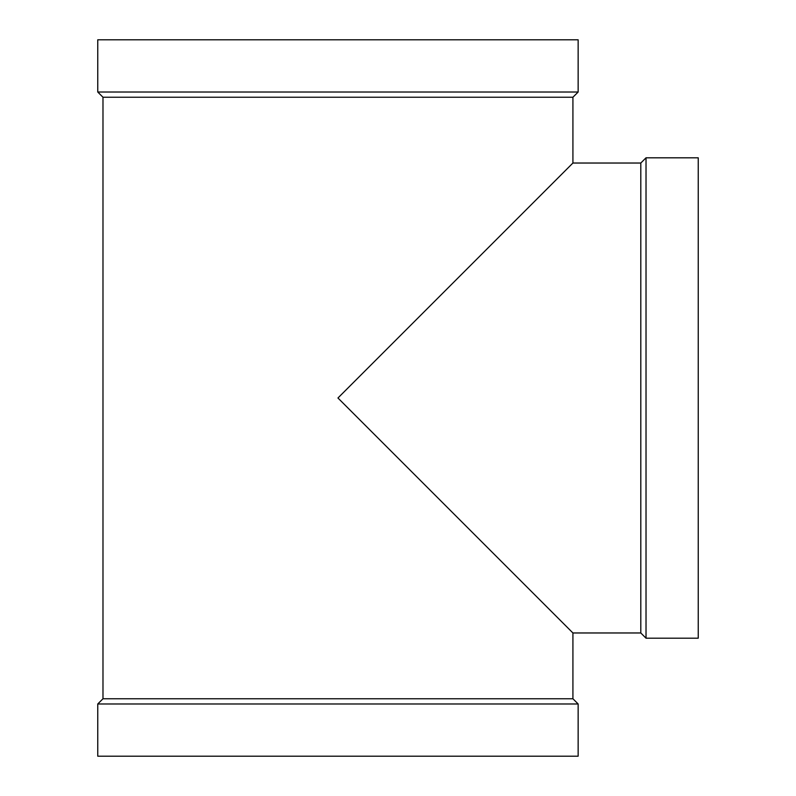<?xml version="1.0" encoding="UTF-8"?>
<svg xmlns="http://www.w3.org/2000/svg" width="796" height="796" viewBox="0 0 796 796"><rect width="100%" height="100%" fill="white"/><g stroke="black" fill="none" stroke-linecap="round" stroke-linejoin="round"><path stroke-width="1.19" d="M572.921 698.759L572.921 632.969L337.952 398L572.921 163.031L572.921 97.241L102.983 97.241L102.983 698.759L572.921 698.759L578.145 703.982L578.145 756.2L97.759 756.2L97.759 703.982L578.145 703.982M102.983 97.241L97.759 92.018L578.145 92.018L572.921 97.241M578.145 92.018L578.145 39.8L97.759 39.8L97.759 92.018M102.983 698.759L97.759 703.982M572.921 632.969L640.8 632.969L640.8 163.031L646.024 157.807L698.241 157.807L698.241 638.193L646.024 638.193L646.024 157.807M572.921 163.031L640.8 163.031M640.8 632.969L646.024 638.193"/></g></svg>
